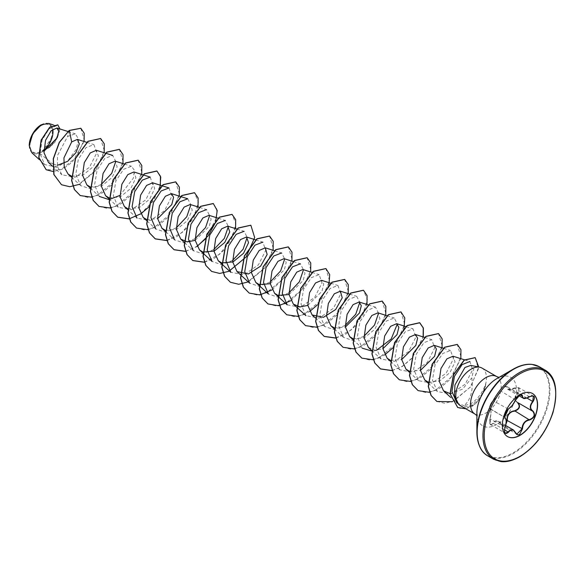 <?xml version="1.0" encoding="UTF-8"?>
<svg xmlns="http://www.w3.org/2000/svg" width="585" height="585" viewBox="0 0 585 585"><rect width="100%" height="100%" fill="white"/><g stroke="black" fill="none" stroke-linecap="round" stroke-linejoin="round"><path stroke-width="0.44" stroke-dasharray="2.92 2.19" d="M530.653 396.169L523.136 398.129M505.74 424.871L502.164 425.704L498.34 421.259L494.566 421.887L493.404 423.438L490.8 424.805L490.142 418.794C491.334 413.405 491.334 410.122 490.142 408.937C489.235 407.116 490.091 404.498 492.724 401.083L493.404 400.528C495.846 398.487 498.303 395.423 500.789 391.343L504.811 386.919L506.902 386.524L508.043 389.42L515.941 387.679L518.756 387.701L517.966 392.871C514.332 396.842 514.332 400.125 517.966 402.721L532.43 411.072M520.365 394.955L519.429 395.365L515.546 399.862C513.476 404.169 511.012 407.233 508.16 409.047L507.429 409.573C504.672 412.908 503.831 415.533 504.899 417.456C506.508 418.86 506.508 422.151 504.899 427.313L504.475 431.708M517.696 402.853C513.974 400.169 513.974 396.747 517.696 392.601C520.372 388.345 519.348 386.89 514.617 388.235C509.572 390.524 507.005 390.297 506.924 387.548C506.968 386.363 506.2 386.166 504.614 386.963L500.782 391.094C498.237 395.358 495.678 398.546 493.089 400.659C490.347 403.635 489.323 406.275 490.018 408.571C491.298 409.844 491.298 413.266 490.018 418.838L490.873 413.851C490.947 410.575 490.72 408.944 490.201 408.966L504.855 417.434M490.018 418.838C489.323 424.242 490.347 425.704 493.089 423.211C495.685 419.511 498.252 419.737 500.782 423.898C501.703 425.639 502.976 426.121 504.614 425.353L505.893 424.147M507.458 436.534A24.884 14.369 -60 0 1 507.378 436.49A24.884 14.369 -60 0 1 503.561 416.549A24.884 14.369 -60 0 1 519.824 394.619A24.884 14.369 -60 0 1 532.262 393.383A24.884 14.369 -60 0 1 532.35 393.434M41.126 125.709A15.744 9.089 120 0 0 29.989 144.992A15.744 9.089 120 0 0 41.126 151.42A15.744 9.089 120 0 0 52.255 132.137A15.744 9.089 120 0 0 41.126 125.709M41.126 124.854L41.126 124.854A16.79 9.696 120 0 1 52.789 129.256M29.25 145.563A16.79 9.696 120 0 0 41.126 152.275A16.79 9.696 120 0 0 43.846 150.338M31.773 152.685L39.795 153.358L54.69 142.638L59.926 128.963M481.981 368.067A21.674 12.512 -60 0 1 485.711 383.906L485.652 383.709C482.852 392.279 478.033 398.897 471.188 403.548L464.336 405.734L467.773 401.537C471.715 395.248 473.053 387.343 471.781 377.837L473.748 369.413L470.786 365.398M485.711 383.906L485.791 383.95C483.678 392.915 479.217 399.745 472.424 404.454L471.729 404.871C468.124 406.867 464.739 407.299 461.58 406.18A21.674 12.512 -60 0 1 460.307 405.602M101.183 184.56L90.053 188.75L80.693 185.628L75.794 174.118L78.353 159.186L86.017 147.625L93.892 144.59L96.774 152.86L89.439 167.354L75.172 177.226L61.922 174.791L57.505 166.593L57.491 155.515L67.582 136.48L75.333 133.819L78.639 139.245L76.05 149.716L67.926 160.641L56.811 167.222L39.795 153.358M48.453 162.433L57.264 165.35M71.546 176.195L82.865 175.2L93.373 166.586L98.382 156.012L96.357 150.286M90.317 187.032L101.651 186.03L112.159 177.409L117.154 166.849L115.128 161.131M108.934 197.803L120.283 196.933L130.857 188.341L135.917 177.738L133.899 171.968M127.705 208.648L139.047 207.77L149.621 199.185L154.689 188.567L152.67 182.805M146.63 219.543L157.621 218.702M165.401 230.38L176.736 229.386L187.244 220.757L192.238 210.205L190.213 204.479M195.163 240.376L209.313 226.278L211.134 218.987L208.984 215.317M270.248 283.732L284.398 269.634L286.219 262.351L284.069 258.665M289.019 294.562L303.169 280.471L304.99 273.173L302.84 269.502M307.79 305.407L321.94 291.308L323.761 284.003L321.611 280.347M334.349 327.922L345.333 327.081M352.96 338.693L364.287 337.837L374.875 329.245L379.95 318.62L377.925 312.858M368.433 347.468L374.97 350.276L382.875 348.755M390.502 360.375L401.646 359.592M409.273 371.204L420.418 370.429M428.205 382.107L439.525 381.113L450.033 372.499L455.042 361.925L453.017 356.207M450.026 393.603L462.611 389.157L471.781 377.837M464.336 405.734L456.914 403.109L450.669 397.376M464.666 359.87L469.901 361.523L472.651 369.742L465.192 384.184L450.742 394.019L437.353 391.541L432.454 380.045L435.006 365.113L442.669 353.545L450.552 350.503L453.433 358.773L446.121 373.252L431.847 383.131L418.575 380.703L413.683 369.193L416.249 354.247L423.906 342.693L431.781 339.666L434.662 347.936L427.328 362.429L413.047 372.301L399.804 369.866L394.912 358.371L397.478 343.41L405.142 331.849L413.01 328.828L415.891 337.092L408.571 351.578L394.305 361.457L381.032 359.029L376.14 347.534L378.685 332.609L386.356 321.026L394.239 317.991L397.332 323.995M376.506 350.313L372.528 351.234M352.96 339.658L362.261 348.192L357.369 336.682L359.936 321.735L367.592 310.182L375.468 307.154L378.561 313.158M363.987 336.287L352.821 340.477L343.497 337.355L338.598 325.86L341.157 310.898L348.828 299.337L356.696 296.317L359.79 302.313M345.216 325.45L334.086 329.64L324.719 326.518L319.827 315.022L322.379 300.09L330.042 288.515L337.925 285.473L340.799 293.743L333.487 308.229L319.213 318.108L305.948 315.673L301.048 304.171L303.615 289.224L311.271 277.678L319.154 274.636L322.028 282.921L314.693 297.407L300.427 307.279L287.184 304.836M293.377 261.597L300.383 263.798L303.476 269.802M288.902 292.939L277.773 297.129L268.405 293.999M274.606 250.76L281.612 252.961L284.705 258.965M270.131 282.102L258.98 286.292L249.634 283.162M255.645 239.857L262.84 242.124L265.714 250.402L258.387 264.888L244.12 274.76L230.863 272.325M236.874 229.02L244.069 231.287L247.162 237.291M232.589 260.427L221.444 264.617L212.092 261.488M218.293 218.242L225.291 220.45L228.391 226.453M213.817 249.583L202.666 253.78L193.321 250.651L184.173 242.263M199.522 207.404L206.52 209.613L209.62 215.616M195.046 238.746L183.887 242.943L174.549 239.813L165.401 231.426M187.748 198.776L190.849 204.779M176.268 227.909L165.124 232.106L155.778 228.976L146.63 220.589M168.977 187.939L171.858 196.202L164.546 210.688L150.279 220.567L137.007 218.139L127.705 209.605M150.206 177.101L153.087 185.372L145.76 199.858L131.486 209.73L118.236 207.302L113.336 195.807L115.903 180.838L123.574 169.284L131.435 166.264L134.389 170.257L133.373 178.14L119.954 195.397M90.317 188.077L99.465 196.465L94.573 184.97L97.117 170.03L104.788 158.462L112.664 155.427L115.764 161.431M56.811 167.222L44.76 164.604L40.058 153.987L42.12 140.012L49.052 128.905L56.284 125.819L58.756 129.716L57.016 137.409L50.983 145.994L42.157 151.954L52.774 135.991L52.716 127.808L48.628 123.413M84.094 141.504L72.386 162.045L62.88 169.028L53.242 171.544M80.774 128.247L84.225 139.808L76.299 157.314L60.994 169.723L46.164 169.73M57.783 124.861L59.794 129.928L57.286 138.257L50.858 146.594L41.345 152.392M69.206 130.448L67.582 136.48M458.018 403.577L461.58 406.18M79.311 184.363L95.45 170.959L104.188 152.751M91.83 197.225L102.141 192.999L111.706 184.823L122.96 163.595M110.602 208.063L120.912 203.836L130.477 195.661L141.731 174.432M129.256 218.922L140.634 214.059M148.707 207.083L160.012 187.324M148.144 229.737L158.455 225.51L168.019 217.335L179.273 196.107M166.915 240.574L177.226 236.347L186.79 228.172L198.044 206.944M185.686 251.411L196.948 246.57M204.348 262.27L214.68 258.08L224.282 249.905L235.587 228.618M248.252 281.897L264.391 268.493L273.129 250.292M272.032 289.919L285.005 276.785L291.9 261.129M290.803 300.756L303.776 287.623L310.672 271.966M298.321 316.434L309.575 311.593M317.377 304.917L328.96 284.866M317.092 327.278L327.395 323.052L336.96 314.876L348.214 293.641M335.863 338.115L346.166 333.889L355.731 325.713L366.985 304.478M354.517 348.974L364.85 344.777L374.451 336.602L385.756 315.315M373.288 359.812L384.659 354.941M392.74 347.973L404.045 328.214M392.06 370.649L402.392 366.451L411.994 358.276L423.299 336.997M410.831 381.486L421.163 377.288L430.772 369.12L442.07 347.834M429.602 392.323L439.935 388.126L449.543 379.957L460.841 358.671M452.315 401.741L470.72 386.809L478.742 367.022M465.865 408.813L472 406.319L471.188 403.548M61.425 184.692L69.418 186.652L78.631 184.509L95.816 170.176L104.342 150.828L100.605 138.499M80.189 195.529L88.189 197.489L97.395 195.346L114.587 181.014L123.113 161.665L119.377 149.336M98.96 206.366L106.96 208.326L116.166 206.183L133.358 191.851L141.884 172.502L138.148 160.173M140.554 213.913L153.46 200.809L160.334 185.218M136.502 228.04L144.502 230L153.709 227.858L170.9 213.532L179.427 194.176L175.69 181.847M166.879 240.464L182.125 232.508L193.971 217.54L198.417 202.037L194.461 192.684M185.65 251.301L196.874 246.424M205.152 239.199L216.625 217.847L216.772 208.86L213.233 203.521M204.304 262.16L219.58 254.256L231.477 239.28L235.96 223.741L232.004 214.359M211.595 271.389L219.587 273.349L228.793 271.206L245.985 256.881L254.512 237.532L250.775 225.203M230.366 282.226L238.358 284.186L247.572 282.043L264.756 267.718L273.283 248.369L269.546 236.04M249.137 293.063L257.129 295.023L266.343 292.88L283.528 278.555L292.054 259.206L288.317 246.877M267.908 303.9L275.901 305.86L285.114 303.717L302.299 289.392L310.825 270.043L307.088 257.714M286.679 314.737L294.679 316.697L303.886 314.562L321.07 300.229L329.596 280.88L325.867 268.552M305.45 325.574L313.45 327.534L322.657 325.399L339.841 311.066L348.367 291.718L344.638 279.389M335.819 337.998L351.066 330.042L362.912 315.081L367.365 299.571L363.409 290.226M342.993 347.256L350.993 349.216L360.199 347.073L377.384 332.741L385.91 313.392L382.18 301.063M361.764 358.093L369.764 360.053L378.97 357.91L396.155 343.578L404.681 324.229L400.952 311.9M392.023 370.532L402.319 366.312L411.877 358.152L423.138 336.945M399.306 379.767L407.306 381.727L416.513 379.585L433.704 365.252L442.223 345.903L438.494 333.574M418.078 390.604L426.077 392.564L435.284 390.422L452.476 376.089L460.995 356.74L457.265 344.411M436.856 401.442L444.805 403.255L453.865 400.937L470.384 386.963L478.398 368.835L475.115 357.625M457.66 407.482L461.528 408.82L471.839 406.224A20.658 11.927 -60 0 0 485.652 383.709M485.791 383.95A20.658 11.927 -60 0 1 472 406.319L472.424 404.454M490.018 408.571L504.818 417.405M508.211 409.069L493.089 400.659M490.793 424.798C489.513 424.11 489.25 422.114 489.996 418.801L504.899 427.313M515.619 399.957L500.782 391.094M493.089 423.211L504.467 429.821M520.255 395.05L506.924 387.548M500.782 423.898L515.546 432.615M529.498 396.791L514.617 388.235M526.946 398.056L517.696 392.601M493.623 459.24A51.465 29.718 120 0 0 519.356 456.695A51.465 29.718 120 0 0 552.979 411.335A51.465 29.718 120 0 0 545.088 370.093M487.81 455.891A51.465 29.718 120 0 0 513.55 453.338A51.465 29.718 120 0 0 547.172 407.986A51.465 29.718 120 0 0 539.282 366.744M481.265 449.353A51.209 29.564 120 0 0 513.096 452.863A51.209 29.564 120 0 0 548.196 401.061A51.209 29.564 120 0 0 530.346 364.338M476.892 415.672L477.301 416.293L476.892 413.025A28.021 16.175 120 0 0 496.702 424.469A28.021 16.175 120 0 0 516.511 390.151A28.021 16.175 120 0 0 496.702 378.714L499.736 377.435L498.99 377.391M475.035 414.1A21.674 12.512 120 0 0 485.864 413.025A21.674 12.512 120 0 0 500.021 393.932A21.674 12.512 120 0 0 496.702 376.565M498.398 421.295L505.608 425.456M67.926 131.486L75.333 133.811M52.613 166.257L61.922 174.791M86.894 142.382L93.892 144.583M71.546 177.24L80.693 185.628M124.437 164.056L131.435 166.264M108.934 198.768L118.236 207.302M311.959 272.376L319.154 274.636M330.73 283.213L337.925 285.473M315.417 317.984L324.719 326.518M349.501 294.05L356.696 296.31M334.342 328.967L343.49 337.355M368.272 304.887L375.468 307.147M387.043 315.724L394.239 317.984M371.731 350.495L381.032 359.029M406.005 326.62L413.01 328.828M390.502 361.333L399.804 369.866M424.586 337.399L431.781 339.666M409.273 372.17L418.575 380.703M443.547 348.294L450.552 350.503M428.205 383.153L437.353 391.541M44.76 164.604L39.129 159.434M56.284 125.819L53.315 124.89M498.34 421.273L502.157 425.697L516.833 434.172M490.8 424.805L505.425 433.251M490.208 408.966L504.796 417.39M490.098 408.915C489.396 408.783 488.694 405.156 493.177 400.549C495.298 398.948 497.82 395.811 500.731 391.138C506.61 383.467 506.171 387.387 506.902 386.524L521.571 394.999M508.036 389.427L519.005 395.752M508.014 389.398C509.374 390.034 511.575 389.625 514.625 388.177L518.756 387.701L533.396 396.147"/><path stroke-width="0.88" d="M508.467 408.922L508.358 409.047C502.23 417.953 505.126 415.847 504.541 416.973L504.979 417.5C506.581 420.205 506.595 423.474 505.038 427.321L505.016 427.291C506.53 422.304 506.53 419.145 505.016 417.822C503.904 415.05 505.052 412.081 508.467 408.922C511.18 407.167 513.542 404.22 515.56 400.096L519.641 395.299C521.418 394.4 522.361 394.67 522.463 396.111C522.836 398.868 525.206 399.072 529.564 396.747C534.617 395.021 535.772 396.659 533.023 401.654C529.864 405.683 529.864 408.835 533.023 411.116C535.765 414.831 534.617 417.8 529.564 420.015C525.206 420.82 522.836 423.767 522.463 428.849L519.641 434.362C517.82 435.247 516.46 434.735 515.56 432.841C513.542 429.141 511.173 428.929 508.467 432.205C505.052 434.867 503.897 433.229 505.016 427.291M504.475 431.708L505.433 433.251L508.16 431.957L509.491 430.502L513.433 429.975L515.56 432.841M515.612 432.761L516.833 434.172L522.069 428.849C522.229 424.725 524.014 421.822 527.429 420.132L529.462 419.65C534.266 417.58 535.355 414.78 532.73 411.248L517.966 402.721C520.767 406.356 519.677 409.156 514.705 411.131L512.497 411.518C508.855 413.09 507.129 416.03 507.312 420.322L505.74 424.871M505.893 424.147L506.924 420.344C507.012 414.655 509.579 411.467 514.617 410.772C519.356 408.944 520.379 406.312 517.696 402.853L517.944 402.714M532.35 393.434A24.884 14.369 -60 0 1 536.057 413.405A24.884 14.369 -60 0 1 519.824 435.255A24.884 14.369 -60 0 1 507.458 436.534M519.992 394.714A24.884 14.369 -60 0 1 532.43 393.478A24.884 14.369 -60 0 1 536.248 413.419A24.884 14.369 -60 0 1 519.992 435.357A24.884 14.369 -60 0 1 507.546 436.585A24.884 14.369 -60 0 1 503.729 416.644A24.884 14.369 -60 0 1 519.992 394.714M41.126 124.854A16.79 9.696 120 0 0 29.25 145.416A16.79 9.696 120 0 0 29.25 145.563M53.315 124.89L48.628 123.413L41.286 124.759L32.775 133.746L29.25 145.621L31.773 152.685L39.129 159.434M530.346 364.338A51.209 29.564 120 0 0 513.096 369.245L518.749 366.488C523.641 364.609 528.058 363.907 531.984 364.389L539.282 366.744A51.465 29.718 120 0 0 513.55 369.289A51.465 29.718 120 0 0 479.919 414.648A51.465 29.718 120 0 0 487.81 455.891C480.98 452.168 477.338 444.19 476.892 431.964L476.892 413.025A28.021 16.175 120 0 1 496.702 378.714L513.096 369.245A51.209 29.564 120 0 0 476.892 431.964A51.209 29.564 120 0 0 481.265 449.353M479.729 367.219L470.793 365.398L464.936 367.475L454.925 385.003L454.501 395.548L458.45 404.074A21.674 12.512 -60 0 1 457.609 386.349A21.674 12.512 -60 0 1 471.144 369.142A21.674 12.512 -60 0 1 479.729 367.219A21.674 12.512 -60 0 1 481.981 368.067L496.702 376.565A21.674 12.512 120 0 0 485.864 377.639A21.674 12.512 120 0 0 471.707 396.732A21.674 12.512 120 0 0 475.035 414.1L476.892 415.672M475.035 414.1L460.307 405.602A21.674 12.512 -60 0 1 458.45 404.074M43.882 151.339L57.059 137.928L58.771 131.296L56.891 128.013L51.173 130.689L45.542 140.298L43.999 152.729L48.453 162.433L52.613 166.257M57.264 165.35L67.641 161.343L75.889 152.743L79.326 143.925L77.388 139.391L71.684 141.899L63.948 157.855L64.218 167.142L68.094 174.067L71.546 176.195M112.664 155.42L96.357 150.286L90.273 152.919L84.298 162.623L82.514 175.156L86.865 184.904L90.317 187.032M124.437 164.056L115.128 161.124L109.029 163.771L103.07 173.46L101.285 185.979L105.629 195.748L108.934 197.803M143.018 174.835L133.899 171.961L127.808 174.601L121.855 184.268L120.049 196.823L124.408 206.578L127.705 208.648M155.778 228.976L150.886 217.488L153.438 202.542L161.102 190.973L168.977 187.939L152.67 182.805L146.586 185.43L140.612 195.127L138.828 207.682L143.179 217.423L146.63 219.543M157.621 218.702L171.771 204.604L173.591 197.306L171.442 193.642L165.35 196.275L159.383 205.978L157.599 218.498L161.95 228.26L165.401 230.38M199.522 207.404L190.213 204.479L184.121 207.112L178.162 216.794L176.363 229.327L180.721 239.097L187.222 241.89L195.163 240.376M218.293 218.242L208.984 215.317L202.893 217.949L196.933 227.631L195.141 240.179L199.492 249.934L202.79 251.996M202.944 252.055L214.271 251.067L224.764 242.461L229.781 231.887L227.755 226.154L221.671 228.779L215.704 238.475L213.913 251.023L218.263 260.771L221.561 262.833M221.715 262.892L233.042 261.904L243.557 253.276L248.552 242.702L246.526 236.991L240.435 239.623L234.468 249.327L232.684 261.846L237.035 271.608L248.376 273.97L260.61 266.153L267.155 254.475L265.298 247.828L259.199 250.468L253.246 260.157L251.455 272.683L255.806 282.445L259.104 284.507M259.257 284.566L270.248 283.732M293.377 261.597L284.069 258.665L277.985 261.298L272.025 270.972L270.226 283.528L274.577 293.282L277.875 295.345M278.036 295.403L289.019 294.562M311.959 272.376L302.84 269.502L296.763 272.127L290.782 281.838L288.997 294.379L293.348 304.12L299.886 306.92L307.79 305.407M321.611 280.347L315.52 282.979L309.553 292.683L307.768 305.195L312.119 314.957L323.461 317.319L335.688 309.509L342.24 297.823L340.382 291.176L334.291 293.816L328.339 303.483L326.54 316.032L330.891 325.794L334.349 327.922M345.333 327.081L359.483 312.982L361.311 305.692L359.153 302.014L353.069 304.653L347.102 314.342L345.311 326.898L349.662 336.631L352.96 338.693M387.043 315.724L377.925 312.851L371.841 315.483L365.874 325.187L364.082 337.72L368.433 347.468M382.875 348.755L397.025 334.657L398.846 327.351L396.696 323.695L390.604 326.328L384.645 336.017L382.853 348.543L387.204 358.305L390.502 360.375M401.646 359.592L415.803 345.494L417.624 338.196L415.467 334.532L409.376 337.172L403.416 346.846L401.624 359.387L405.975 369.15L409.273 371.204M420.418 370.429L434.575 356.331L436.395 349.048L434.238 345.369L428.154 347.995L422.195 357.684L420.396 370.239L424.747 379.979L428.205 382.107M464.666 359.87L453.017 356.207L446.925 358.839L440.951 368.543L439.167 381.069L443.518 390.824L450.026 393.603M456.914 403.109L451.964 391.489L454.443 376.345L462.077 364.623L469.901 361.523M397.332 323.995L391.204 338.978L376.506 350.313M372.528 351.234L362.261 348.192M378.561 313.158L374.51 325.092L363.987 336.287M359.79 302.313L355.731 314.262L345.216 325.45M287.184 304.836L282.277 293.341L284.844 278.387L292.515 266.833L300.383 263.798M303.476 269.802L299.418 281.758L288.902 292.939M255.806 282.445L268.405 294.006L263.513 282.518L266.058 267.579L273.736 255.996L281.612 252.961M284.705 258.965L280.654 270.906L270.131 282.102M237.035 271.608L249.634 283.169L244.735 271.652L247.301 256.705L254.95 245.166L262.84 242.124M221.715 263.937L230.863 272.332L225.971 260.83L228.53 245.875L236.201 234.314L244.069 231.287M247.162 237.291L243.097 249.254L232.589 260.427M202.944 253.1L212.092 261.495L207.2 250L209.744 235.06L217.415 223.485L225.291 220.45M228.391 226.453L224.34 238.387L213.817 249.583M193.321 250.651L188.421 239.133L190.988 224.201L198.637 212.655L206.52 209.613M209.62 215.616L205.562 227.55L195.046 238.746M174.549 239.813L169.657 228.318L172.217 213.349L179.887 201.796L187.748 198.776L171.442 193.642M190.849 204.779L186.783 216.735L176.268 227.909M137.007 218.139L132.108 206.622L134.667 191.697L142.323 180.136L150.206 177.101L143.208 174.893M119.954 195.397L109.102 199.565M108.949 199.58L99.465 196.465M115.764 161.431L111.713 173.365L101.183 184.56M71.684 141.899L69.359 130.535L80.854 128.29L84.218 133.248L84.094 141.504M53.242 171.544L46.244 169.774L38.91 157.511L41.264 140.232L49.813 127.333L57.856 124.912L59.926 128.963M69.206 130.448L59.261 142.323L53.257 158.732L53.82 174.498L61.498 184.736L53.974 174.593L53.41 158.827L59.414 142.411L69.206 130.448L80.774 128.247M46.164 169.73L38.749 157.423L41.111 140.144L49.652 127.245L57.783 124.861M61.498 184.736L69.776 186.732L79.311 184.363M104.188 152.751L104.269 143.808L100.686 138.543L88.13 141.373L75.582 158.455L71.75 180.575L74.529 189.635L80.269 195.573L91.83 197.225M122.96 163.595L123.04 154.652L119.457 149.38L106.901 152.21L94.353 169.292L90.521 191.412L93.3 200.472L99.04 206.41L110.602 208.063M141.731 174.432L141.811 165.489L138.228 160.217L125.673 163.047L113.124 180.129L109.3 202.249L112.071 211.309L117.812 217.247L129.256 218.922M140.634 214.059L148.707 207.083M160.012 187.324L160.751 177.072L156.999 171.054L144.444 173.884L131.896 190.966L128.071 213.086L130.843 222.146L136.583 228.084L148.144 229.737M179.273 196.107L179.361 187.163L175.771 181.891L163.222 184.721L150.667 201.803L146.842 223.923L149.614 232.984L155.354 238.921L166.915 240.574M198.044 206.944L198.132 198.001L194.542 192.728L181.993 195.558L169.438 212.64L165.613 234.761L168.385 243.821L174.125 249.758L185.686 251.411M196.948 246.57L208.238 235.777L215.514 222.468L217.218 210.556L213.313 203.573L200.765 206.395L188.209 223.477L184.385 245.598L187.156 254.665L192.896 260.596L204.348 262.27M235.587 228.618L235.675 219.675L232.084 214.41L219.536 217.232L206.98 234.314L203.156 256.435L205.927 265.502L211.668 271.433L219.675 273.444L228.911 271.316L246.161 256.947L254.68 237.532L250.855 225.247L238.307 228.07L225.751 245.152L221.927 267.272L224.698 276.339L230.439 282.27L238.717 284.273L248.252 281.897M273.129 250.292L273.217 241.349L269.627 236.084L257.078 238.907L244.523 255.989L240.698 278.109L243.47 287.176L249.21 293.107L259.894 294.906L272.032 289.919M291.9 261.129L291.988 252.186L288.398 246.921L275.849 249.751L263.294 266.826L259.469 288.953L262.241 298.014L267.981 303.944L278.665 305.743L290.803 300.756M310.672 271.966L310.759 263.023L307.169 257.758L294.621 260.588L282.065 277.663L278.241 299.791L281.019 308.851L286.76 314.781L298.321 316.434M309.575 311.593L317.377 304.917M328.96 284.866L329.691 274.606L325.94 268.595L313.392 271.425L300.836 288.507L297.012 310.628L299.791 319.688L305.531 325.626L317.092 327.278M348.214 293.641L348.302 284.698L344.711 279.433L332.163 282.262L319.607 299.344L315.783 321.465L318.562 330.525L324.302 336.463L335.863 338.115M366.985 304.478L367.073 295.535L363.482 290.27L350.934 293.1L338.379 310.182L334.554 332.302L337.333 341.362L343.073 347.3L354.517 348.974M385.756 315.315L385.844 306.372L382.254 301.107L369.705 303.937L357.15 321.019L353.325 343.139L356.104 352.199L361.844 358.137L373.288 359.812M384.659 354.941L392.74 347.973M404.045 328.214L404.783 317.955L401.025 311.944L388.477 314.774L375.921 331.856L372.097 353.976L374.875 363.044L380.616 368.974L392.06 370.649M423.299 336.997L423.386 328.053L419.796 322.781L407.248 325.611L394.692 342.693L390.868 364.813L393.647 373.881L399.387 379.811L410.831 381.486M442.07 347.834L442.158 338.89L438.567 333.618L426.019 336.448L413.463 353.53L409.639 375.658L412.418 384.718L418.158 390.648L429.602 392.323M460.841 358.671L460.929 349.728L457.338 344.455L444.79 347.285L432.235 364.375L428.41 386.495L431.189 395.555L436.929 401.485L452.315 401.741M478.742 367.022L475.188 357.669L464.278 360.163L453.536 374.905L450.194 393.844L457.741 407.533L465.865 408.813M100.605 138.499L87.977 141.285L75.421 158.367L71.597 180.487L74.375 189.547L80.189 195.529M119.377 149.336L106.748 152.122L94.192 169.204L90.368 191.324L93.147 200.384L98.96 206.366M138.148 160.173L125.519 162.959L112.963 180.041L109.139 202.161L111.918 211.222L117.658 217.159L129.219 218.812M129.336 218.79L140.554 213.913M160.334 185.218L160.436 176.246L156.846 170.966L144.29 173.796L131.735 190.878L127.91 212.998L130.689 222.059L136.502 228.04M175.69 181.847L163.061 184.633L150.506 201.715L146.681 223.836L149.46 232.896L155.201 238.834L166.879 240.464M194.461 192.684L181.833 195.47L169.284 212.552L165.453 234.673L168.231 243.733L173.972 249.671L185.65 251.301M196.874 246.424L205.152 239.199M213.233 203.521L200.604 206.308L188.056 223.39L184.224 245.51L187.003 254.57L192.743 260.508L204.304 262.16M232.004 214.359L219.375 217.145L206.827 234.227L202.995 256.347L205.774 265.407L211.595 271.389M250.775 225.203L238.146 227.982L225.598 245.064L221.766 267.184L224.545 276.244L230.366 282.226M269.546 236.04L256.917 238.819L244.369 255.901L240.537 278.021L243.316 287.081L249.137 293.063M288.317 246.877L275.689 249.656L263.14 266.738L259.309 288.858L262.087 297.926L267.908 303.9M307.088 257.714L294.46 260.493L281.911 277.575L278.087 299.695L280.858 308.763L286.679 314.737M325.867 268.552L313.231 271.33L300.683 288.412L296.858 310.533L299.63 319.6L305.45 325.574M344.638 279.389L332.002 282.167L319.454 299.249L315.629 321.377L318.401 330.437L324.141 336.368L335.819 337.998M363.409 290.226L350.773 293.012L338.225 310.094L334.401 332.214L337.172 341.274L342.993 347.256M382.18 301.063L369.544 303.849L356.996 320.931L353.172 343.051L355.943 352.111L361.764 358.093M400.952 311.9L388.316 314.686L375.767 331.768L371.943 353.888L374.722 362.949L380.462 368.886L392.023 370.532M423.138 336.945L423.233 327.973L419.642 322.693L407.087 325.523L394.539 342.605L390.714 364.726L393.493 373.786L399.306 379.767M438.494 333.574L425.858 336.36L413.31 353.442L409.485 375.563L412.264 384.623L418.078 390.604M457.265 344.411L444.629 347.197L432.081 364.279L428.257 386.4L431.035 395.467L436.856 401.442M475.115 357.625L464.117 360.075L453.382 374.809L450.041 393.756L457.66 407.482M43.846 150.338A16.79 9.696 120 0 0 52.789 129.256M516.833 434.172L513.484 430.012M505.433 433.251L505.433 433.251C504.365 432.959 504.233 430.984 505.038 427.321L504.899 427.313M529.564 396.747L529.557 396.813C526.032 398.597 523.889 399.036 523.136 398.129L521.571 394.999L520.365 394.955M533.023 411.116L532.73 411.248C529.484 408.886 529.484 405.602 532.73 401.398L533.403 396.155L531.831 395.884M506.924 420.344L522.463 428.849M514.617 410.772L529.564 420.015M515.56 400.096L512.087 405.661L508.358 409.047L505.301 412.842L504.445 415.803C504.877 416.001 503.056 420.747 508.358 409.047L508.211 409.069M504.818 417.405L505.016 417.822M521.571 394.999C521.469 393.807 516.175 397.317 515.619 400.038L515.619 399.957M504.467 429.821L508.467 432.205M522.463 396.111L520.255 395.05M533.403 396.155L533.403 396.155C532.803 395.657 531.524 395.877 529.557 396.813L529.498 396.791M533.023 401.654L526.946 398.056M519.356 372.645A51.465 29.718 120 0 0 485.733 417.997A51.465 29.718 120 0 0 493.623 459.24L500.833 461.587C506.376 462.304 512.694 460.688 519.802 456.739C535.078 447.211 546.134 432.483 552.979 412.557C558.434 390.539 555.808 376.382 545.088 370.093A51.465 29.718 120 0 0 519.356 372.645M519.992 373.742A50.573 29.199 120 0 0 484.226 435.679A50.573 29.199 120 0 0 519.992 456.329A50.573 29.199 120 0 0 555.75 394.385A50.573 29.199 120 0 0 519.992 373.742M517.966 402.721L532.43 411.072M505.608 425.456L513.433 429.975M487.81 455.891L493.623 459.24M513.096 369.245L496.702 378.714M498.99 377.391L496.702 376.565M56.899 128.013L67.926 131.486M77.388 139.391L86.894 142.382M68.087 174.067L71.546 177.24M86.858 184.911L90.317 188.077M105.636 195.748L108.934 198.768M124.408 206.585L127.705 209.605M143.179 217.423L146.63 220.589M161.95 228.26L165.401 231.426M180.721 239.097L184.173 242.263M199.492 249.934L202.79 252.961M227.755 226.154L236.874 229.02M218.263 260.771L221.561 263.798M246.526 236.991L255.645 239.857M265.298 247.828L274.606 250.76M274.577 293.282L287.176 304.844M293.348 304.12L296.646 307.147M296.8 307.293L305.948 315.681M321.611 280.339L330.73 283.213M312.119 314.957L315.417 317.984M340.382 291.176L349.501 294.05M330.891 325.794L334.342 328.967M359.153 302.014L368.272 304.887M349.662 336.638L352.96 339.658M368.433 347.475L371.731 350.495M396.696 323.688L406.005 326.62M387.204 358.312L390.502 361.333M415.467 334.525L424.586 337.399M405.975 369.15L409.273 372.17M434.238 345.369L443.547 348.294M424.747 379.987L428.205 383.153M443.518 390.824L450.669 397.376M539.282 366.744L545.088 370.093M519.005 395.752L523.07 398.107"/></g></svg>
